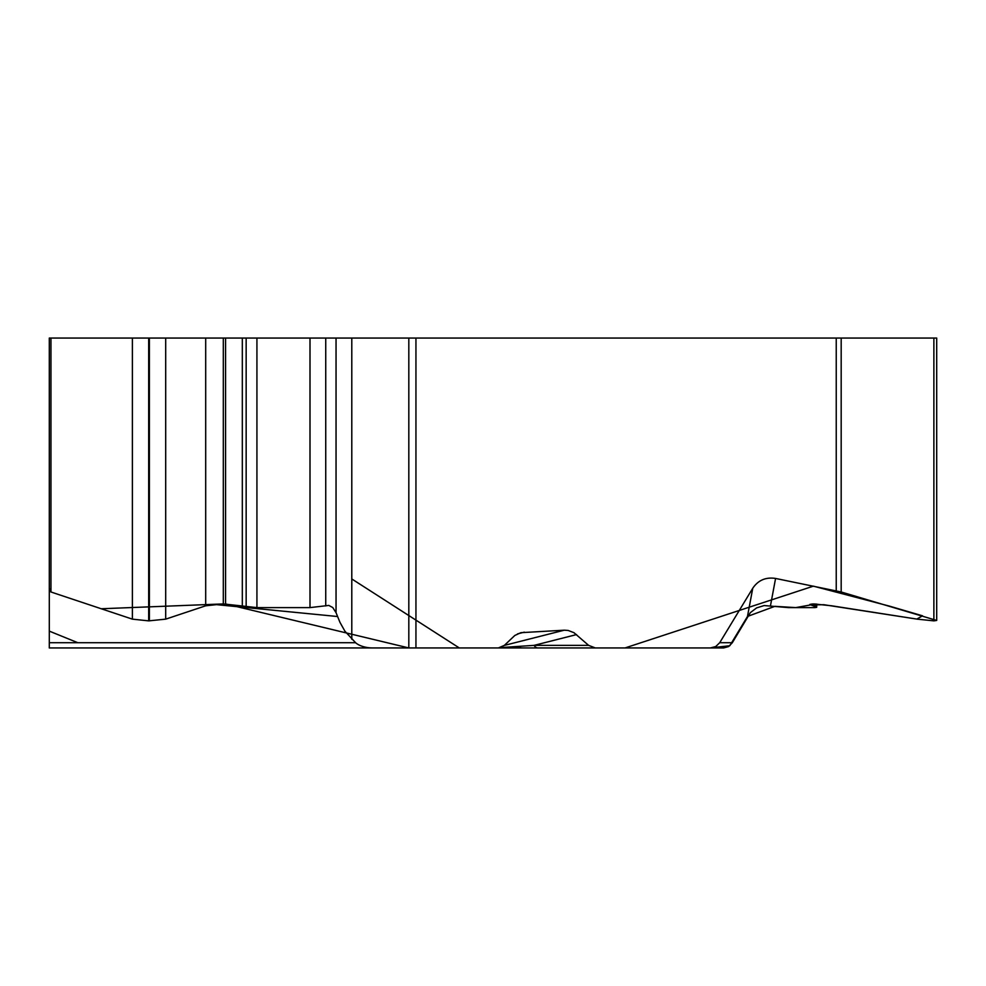 <?xml version="1.0" encoding="UTF-8"?>
<svg xmlns="http://www.w3.org/2000/svg" width="986" height="986" viewBox="0 0 986 986"><rect width="100%" height="100%" fill="white"/><g stroke="black" fill="none" stroke-linecap="round" stroke-linejoin="round"><path stroke-width="1.48" d="M719.718 642.712L715.737 646.545L710.339 647.95L729.813 645.731L747.462 616.521L752.749 588.248L719.718 642.712L732.327 642.712L750.321 612.676L756.619 607.894L764.162 605.552L788.443 607.61L814.978 607.61L816.691 607.314L809.876 604.393L813.672 603.925L831.691 605.798L917.214 619.146L933.89 620.872L936.7 620.44L841.181 591.982L775.575 578.449L770.497 605.65M752.749 588.248C758.185 580.212 765.789 576.946 775.575 578.449M408.82 338.05L336.041 338.05L336.041 612.676L339.96 622.339L344.915 631.213L355.601 642.712A20.164 10.686 0 0 0 372.942 647.95L408.82 647.95L408.82 338.05L841.181 338.05L841.181 591.982M732.327 642.712L728.642 646.545L723.65 647.95L595.322 647.95L588.63 645.374L573.951 632.679L568.158 630.448L564.263 630.19L520.879 632.679L514.828 635.465L504.364 645.374L498.337 647.95L415.944 647.95L625.025 647.95L813.376 586.152L889.483 606.131L922.539 615.819L916.82 619.085L823.84 604.714L810.517 604.936L795.751 607.61L774.91 606.328L747.511 616.435M336.041 338.05L50.952 338.05L50.952 591.982L49.3 590.811L49.3 338.05L49.3 647.95L372.942 647.95M50.952 591.982L132.383 619.146L148.689 620.872L165.697 619.146L205.692 605.798L223.317 603.925L256.927 607.61L309.998 607.61L328.868 605.416M336.041 612.676L332.726 607.499L328.732 605.404M225.572 338.05L225.572 603.925L408.82 647.95L608.029 647.95M50.952 338.05L49.3 338.05M936.7 620.034L936.7 338.05L841.181 338.05M408.82 647.95L169.136 647.95M493.678 647.95L595.322 647.95M500.789 647.568L534.042 645.374L588.63 645.374M515.826 647.95L521.224 646.286M576.527 634.59L534.042 645.374A10.686 5.99 -90 0 0 537.949 647.95M77.82 642.712L49.3 631.126L49.3 647.95L49.3 588.248L51.198 592.068L101.238 608.756L223.317 603.925L223.317 338.05M521.298 647.95L468.375 647.95M459.303 647.95L351.792 578.955M415.944 338.05L415.944 647.95M836.239 590.811L836.239 338.05M148.689 338.05L148.689 620.872M132.383 338.05L132.383 619.146M149.379 338.05L149.379 620.872M165.697 338.05L165.697 619.146M205.692 338.05L205.692 605.798M242.322 338.05L242.322 605.54M246.155 338.05L246.155 606.587M256.927 338.05L256.927 607.61M309.998 338.05L309.998 607.61M325.737 338.05L325.737 605.946M351.792 338.05L351.792 639.31M933.878 338.05L933.878 619.146M812.07 603.937L812.07 605.54M815.286 603.962L815.286 606.587M517.576 633.875L524.318 632.162M504.327 645.411L564.263 630.19M49.3 642.712L355.601 642.712M337.582 616.521L213.666 604.369M816.691 607.068L816.691 604.036"/></g></svg>
